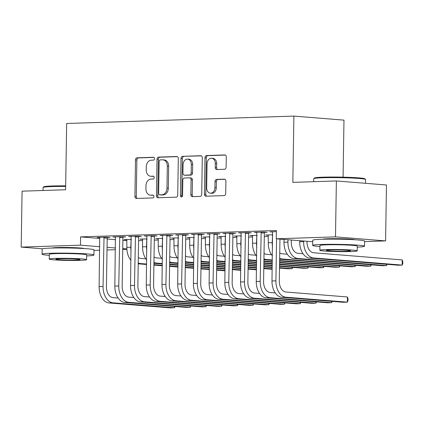<?xml version="1.0" encoding="UTF-8"?>
<svg xmlns="http://www.w3.org/2000/svg" width="424" height="424" viewBox="0 0 424 424"><rect width="100%" height="100%" fill="white"/><g stroke="black" fill="none" stroke-linecap="round" stroke-linejoin="round"><path stroke-width="0.64" d="M154.527 158.661A1.426 1.076 -85.4 0 0 153.562 157.272A1.426 1.076 -85.4 0 0 153.467 157.272L137.079 157.802A2.035 1.537 -85.4 0 0 135.505 159.885L134.927 196.476A2.035 1.537 -85.4 0 0 136.311 198.459A2.035 1.537 -85.4 0 0 136.438 198.459L152.831 197.929A1.426 1.076 -85.4 0 0 153.933 196.471A1.426 1.076 -85.4 0 0 152.969 195.082A1.426 1.076 -85.4 0 0 152.873 195.082L150.753 195.151A6.514 4.924 -85.4 0 1 150.334 195.141A6.514 4.924 -85.4 0 1 145.92 188.807L145.967 185.754A6.514 4.924 -85.4 0 1 151.008 179.092L153.128 179.023A1.426 1.076 -85.4 0 0 154.23 177.566A1.426 1.076 -85.4 0 0 153.265 176.177A1.426 1.076 -85.4 0 0 153.17 176.177L151.05 176.246A6.514 4.924 -85.4 0 1 150.631 176.236A6.514 4.924 -85.4 0 1 146.216 169.902L146.264 166.849A6.514 4.924 -85.4 0 1 151.304 160.187L153.424 160.118A1.426 1.076 -85.4 0 0 154.527 158.661M322.622 239.242A16.181 0.906 0.9 0 1 328.134 238.749A16.181 0.906 0.9 0 1 344.601 238.85A16.181 0.906 0.9 0 1 354.771 239.751M52.014 248.051A16.181 0.906 0.9 0 1 57.532 247.552A16.181 0.906 0.9 0 1 73.993 247.653A16.181 0.906 0.9 0 1 84.169 248.554M224.545 169.282A2.035 1.537 -85.4 0 0 226.119 167.199L226.278 156.933A2.035 1.537 -85.4 0 0 224.9 154.956A2.035 1.537 -85.4 0 0 224.768 154.951L206.568 155.544A2.035 1.537 -85.4 0 0 204.993 157.627L204.421 194.219A2.035 1.537 -85.4 0 0 205.799 196.195A2.035 1.537 -85.4 0 0 205.932 196.201L224.132 195.607A2.035 1.537 -85.4 0 0 225.706 193.524L225.902 181.122A2.035 1.537 -85.4 0 0 224.524 179.145A2.035 1.537 -85.4 0 0 224.391 179.14L216.6 179.394A2.035 1.537 -85.4 0 0 215.026 181.477L214.931 187.625A5.448 4.118 -85.4 0 1 210.368 193.19A5.448 4.118 -85.4 0 1 206.679 187.896L207.055 163.807A5.448 4.118 -85.4 0 1 211.618 158.242A5.448 4.118 -85.4 0 1 215.307 163.537L215.244 167.554A2.035 1.537 -85.4 0 0 216.622 169.531A2.035 1.537 -85.4 0 0 216.754 169.536L224.545 169.282M312.726 241.738L276.247 238.797L276.379 230.513L80.576 236.883L80.443 245.167L99.751 246.726M276.247 238.797L335.495 236.868L385.586 240.906L364.598 241.59M42.469 248.809L21.2 247.097L22.08 191.176L65.609 189.761L66.648 123.49L293.885 116.097L292.841 182.368L336.37 180.953L335.495 236.868M21.2 247.097L80.443 245.167M178.308 158.497A2.035 1.537 -85.4 0 0 176.93 156.514A2.035 1.537 -85.4 0 0 176.797 156.514L158.597 157.103A2.035 1.537 -85.4 0 0 157.023 159.186L156.445 195.777A2.035 1.537 -85.4 0 0 157.829 197.759A2.035 1.537 -85.4 0 0 157.956 197.759L176.161 197.171A2.035 1.537 -85.4 0 0 177.736 195.088L178.308 158.497M182.585 156.323L200.785 155.73A2.035 1.537 -85.4 0 1 200.918 155.735A2.035 1.537 -85.4 0 1 202.296 157.712L201.718 194.303A2.035 1.537 -85.4 0 1 200.144 196.386L192.358 196.641A2.035 1.537 -85.4 0 1 192.226 196.641A2.035 1.537 -85.4 0 1 190.848 194.658L191.081 179.818A2.035 1.537 -85.4 0 0 189.698 177.842A2.035 1.537 -85.4 0 0 189.57 177.836L184.403 178.006A2.035 1.537 -85.4 0 0 182.823 180.089L182.585 195.538A1.426 1.076 -85.4 0 1 181.387 196.996A1.426 1.076 -85.4 0 1 180.423 195.607L181.006 158.406A2.035 1.537 -85.4 0 1 182.585 156.323L201.368 155.868M343.08 177.158L343.975 120.135L293.885 116.097M264.555 232.389L267.109 232.31L263.723 232.034L254.294 232.341L256.933 232.553M233.126 233.412L235.675 233.333L232.294 233.057L222.865 233.364L225.504 233.576M256.997 235.315L249.943 235.548L252.577 235.76M201.697 234.435L204.246 234.355L200.865 234.08L191.436 234.387L194.07 234.599M225.568 236.338L218.514 236.571L221.148 236.783M170.268 235.458L172.817 235.378L169.436 235.103L160.007 235.41L162.641 235.622M194.139 237.361L187.085 237.594L189.719 237.806M138.839 236.481L141.388 236.396L138.007 236.126L128.578 236.433L131.212 236.645M162.71 238.383L155.656 238.617L158.29 238.829M107.41 237.504L109.959 237.419L106.578 237.149L97.149 237.456L99.783 237.668M131.276 239.406L124.227 239.634L126.861 239.852M80.576 236.883L99.879 238.442M107.187 239.03L115.567 239.703M122.875 240.291L126.956 240.62M138.574 240.662L142.665 240.53M154.288 240.154L158.38 240.021M170.003 239.639L174.094 239.507M185.717 239.131L189.809 238.998M201.432 238.617L205.523 238.484M217.146 238.108L221.238 237.975M232.861 237.594L236.952 237.461M248.575 237.085L252.667 236.952M264.29 236.571L268.381 236.438M146.996 238.898L139.941 239.125L142.575 239.337M123.124 236.995L125.674 236.91L122.292 236.634L112.864 236.942L115.498 237.154M178.424 237.875L171.37 238.103L174.004 238.315M154.553 235.972L157.103 235.887L153.721 235.612L144.293 235.919L146.927 236.131M209.853 236.852L202.799 237.08L205.433 237.292M185.982 234.949L188.532 234.864L185.15 234.594L175.722 234.896L178.356 235.113M241.282 235.829L234.228 236.057L236.862 236.269M217.411 233.926L219.961 233.841L216.579 233.571L207.151 233.878L209.785 234.09M272.712 234.806L265.657 235.034L268.291 235.246M248.84 232.903L251.39 232.818L248.008 232.548L238.579 232.856L241.219 233.068M276.363 231.626L270.009 231.833L272.648 232.045M336.37 180.953L386.465 184.991L385.586 240.906M126.903 249.323L122.727 249.46M115.407 249.699L107.012 249.969M99.693 250.208L93.99 250.393M107.055 247.314L115.439 247.987M122.743 248.575L126.877 248.909M150.631 176.236L151.983 176.347A6.514 4.924 -85.4 0 0 152.402 176.352L151.05 176.246M153.658 176.315L152.402 176.352M150.334 195.141L151.686 195.252A6.514 4.924 -85.4 0 0 152.105 195.257L150.753 195.151M153.361 195.22L152.105 195.257M153.954 157.41L138.431 157.913A2.035 1.537 -85.4 0 0 136.857 159.996L136.284 196.588A2.035 1.537 -85.4 0 0 137.212 198.437M177.386 156.647L159.949 157.214A2.035 1.537 -85.4 0 0 158.375 159.297L157.802 195.888A2.035 1.537 -85.4 0 0 158.724 197.738M160.251 159.896A1.426 1.076 -85.4 0 0 159.148 161.353L158.64 193.471A1.426 1.076 -85.4 0 0 159.609 194.86A1.426 1.076 -85.4 0 0 159.7 194.86L161.936 194.786A6.514 4.924 -85.4 0 0 166.977 188.124L167.321 166.166A6.514 4.924 -85.4 0 0 162.906 159.832A6.514 4.924 -85.4 0 0 162.487 159.822L160.251 159.896M160.871 194.955A1.426 1.076 -85.4 0 0 160.961 194.966A1.426 1.076 -85.4 0 0 161.051 194.971L159.7 194.86M162.906 159.832L164.263 159.943A6.514 4.924 -85.4 0 1 168.673 166.277L168.328 188.23A6.514 4.924 -85.4 0 1 163.288 194.897L161.051 194.971M190.922 177.948A2.035 1.537 -85.4 0 1 191.054 177.948A2.035 1.537 -85.4 0 1 192.432 179.93L192.199 194.77A2.035 1.537 -85.4 0 0 193.127 196.614M183.937 156.435A2.035 1.537 -85.4 0 0 182.362 158.518L181.779 195.718A1.426 1.076 -85.4 0 0 182.092 196.731M191.319 164.422A5.448 4.118 -85.4 0 0 187.631 159.127A5.448 4.118 -85.4 0 0 183.067 164.687L182.935 173.178A2.035 1.537 -85.4 0 0 184.313 175.154A2.035 1.537 -85.4 0 0 184.445 175.16L189.613 174.99A2.035 1.537 -85.4 0 0 191.187 172.907L191.319 164.422L192.676 164.528A5.448 4.118 -85.4 0 0 188.987 159.233L187.631 159.127M185.537 175.244A2.035 1.537 -85.4 0 0 185.67 175.266A2.035 1.537 -85.4 0 0 185.797 175.266L184.445 175.16M192.676 164.528L192.538 173.018A2.035 1.537 -85.4 0 1 190.964 175.101L185.797 175.266M211.618 158.242L212.975 158.353A5.448 4.118 -85.4 0 1 216.664 163.648L216.6 167.66A2.035 1.537 -85.4 0 0 217.523 169.51M210.368 193.19L211.719 193.302A5.448 4.118 -85.4 0 0 216.282 187.737L214.931 187.625M224.974 179.278L217.952 179.506A2.035 1.537 -85.4 0 0 216.378 181.589L216.282 187.737M225.356 155.083L207.924 155.65A2.035 1.537 -85.4 0 0 206.35 157.733L205.773 194.325A2.035 1.537 -85.4 0 0 206.7 196.174M131.09 251.437A15.561 10.149 -91.9 0 1 130.783 247.229L131.101 239.412M126.776 239.555L126.85 247.356L130.783 247.229M138.309 257.485A10.372 6.768 88.1 0 0 140.773 258.401L145.851 258.81M225.022 270.819L216.643 270.141M209.339 269.553L200.955 268.88M193.651 268.291L185.272 267.613M177.963 267.025L169.584 266.352M162.275 265.763L153.896 265.085M146.593 264.497L138.208 263.823M225.033 270.374L216.653 269.701M209.345 269.113L200.965 268.434M193.657 267.846L185.277 267.173M177.969 266.585L169.589 265.906M162.286 265.318L153.907 264.645M146.598 264.051L140.689 263.58A15.561 10.149 -91.9 0 1 138.224 262.912M130.947 260.389A15.561 10.149 -91.9 0 1 126.85 247.356M131.265 240.101L130.894 240.069M99.698 237.371L99.126 286.592L103.053 286.465L104.023 237.233M107.5 237.223L107.198 238.161L106.435 286.735A10.372 6.768 88.1 0 0 113.044 297.637L118.121 298.046M109.032 302.943L112.964 302.816L174.497 307.776L170.565 307.904L109.032 302.943A15.561 10.149 -91.9 0 1 99.126 286.592M112.964 302.816A15.561 10.149 -91.9 0 1 103.053 286.465M175.064 306.488L174.497 307.776L174.518 306.441M107.198 238.161L103.816 237.885M146.805 250.929A15.561 10.149 -91.9 0 1 146.497 246.715L146.815 238.903M142.491 239.041L142.565 246.842L146.497 246.715M154.023 256.976A10.372 6.768 88.1 0 0 156.488 257.887L161.565 258.301M240.737 270.305L232.357 269.632M225.054 269.044L216.669 268.365M209.366 267.777L200.987 267.104M193.678 266.516L185.299 265.837M177.99 265.249L169.611 264.576M162.307 263.988L153.923 263.309M240.747 269.865L232.368 269.187M225.059 268.599L216.68 267.926M209.371 267.337L200.992 266.659M193.683 266.071L185.304 265.398M178.001 264.809L169.621 264.131M162.312 263.543L156.403 263.066A15.561 10.149 -91.9 0 1 153.939 262.398M146.662 259.875A15.561 10.149 -91.9 0 1 142.565 246.842M146.98 239.587L146.609 239.56M162.519 250.414A15.561 10.149 -91.9 0 1 162.212 246.206L162.53 238.389M158.205 238.532L158.279 246.333L162.212 246.206M169.738 256.462A10.372 6.768 88.1 0 0 172.202 257.379L177.28 257.787M256.451 269.797L248.072 269.123M240.768 268.53L232.389 267.857M225.08 267.268L216.701 266.59M209.392 266.002L201.013 265.329M193.704 264.74L185.325 264.062M178.022 263.474L169.637 262.8M256.462 269.351L248.082 268.678M240.774 268.09L232.394 267.412M225.086 266.823L216.706 266.15M209.403 265.562L201.018 264.883M193.715 264.295L185.336 263.622M178.027 263.034L172.118 262.557A15.561 10.149 -91.9 0 1 169.653 261.889M162.376 259.366A15.561 10.149 -91.9 0 1 158.279 246.333M162.694 239.078L162.323 239.046M115.413 236.862L114.84 286.083L118.768 285.951L119.738 236.719M123.214 236.709L122.912 237.647L122.154 286.226A10.372 6.768 88.1 0 0 128.758 297.129L133.836 297.537M124.746 302.434L128.679 302.307L190.212 307.262L186.279 307.389L124.746 302.434A15.561 10.149 -91.9 0 1 114.84 286.083M128.679 302.307A15.561 10.149 -91.9 0 1 118.768 285.951M190.779 305.974L190.212 307.262L190.233 305.932M122.912 237.647L119.531 237.376M131.127 236.348L130.555 285.569L134.482 285.442L135.452 236.21M138.929 236.2L138.632 237.138L137.869 285.712A10.372 6.768 88.1 0 0 144.473 296.615L149.55 297.023M140.461 301.92L144.393 301.793L205.926 306.753L201.994 306.881L140.461 301.92A15.561 10.149 -91.9 0 1 130.555 285.569M144.393 301.793A15.561 10.149 -91.9 0 1 134.482 285.442M206.493 305.466L205.926 306.753L205.947 305.418M138.632 237.138L135.245 236.862M65.662 186.438A25.933 1.452 -179.1 0 0 52.115 186.565A25.933 1.452 -179.1 0 0 43.153 187.44L43.783 186.83A25.308 1.415 0.9 0 1 52.534 185.977A25.308 1.415 0.9 0 1 65.667 185.855M86.644 255.916A25.933 1.452 -179.1 0 0 93.921 255.025A25.933 1.452 -179.1 0 0 78.806 253.467A25.933 1.452 -179.1 0 0 51.071 253.25A25.933 1.452 -179.1 0 0 42.066 254.209A25.933 1.452 -179.1 0 0 49.306 255.328M93.921 255.025L94.001 249.847A25.933 1.452 -179.1 0 0 78.891 248.289A25.933 1.452 -179.1 0 0 51.15 248.072A25.933 1.452 -179.1 0 0 42.146 249.031L42.066 254.209M49.248 259.085L49.322 254.321A18.672 1.044 0.9 0 1 55.809 253.632A18.672 1.044 0.9 0 1 75.779 253.791A18.672 1.044 0.9 0 1 86.66 254.909L86.586 259.673A18.672 1.044 -179.1 0 0 75.705 258.55A18.672 1.044 -179.1 0 0 55.735 258.396A18.672 1.044 -179.1 0 0 49.248 259.085A18.672 1.044 -179.1 0 0 60.129 260.204A18.672 1.044 -179.1 0 0 80.104 260.363A18.672 1.044 -179.1 0 0 86.586 259.673M60.065 258.746A12.031 0.673 -179.1 0 0 55.889 259.191A12.031 0.673 -179.1 0 0 62.9 259.912A12.031 0.673 -179.1 0 0 75.769 260.013A12.031 0.673 -179.1 0 0 79.951 259.567A12.031 0.673 -179.1 0 0 72.933 258.847A12.031 0.673 -179.1 0 0 60.065 258.746M43.153 187.44A25.933 1.452 -179.1 0 0 43.11 187.525L43.068 190.498M313.76 178.637L314.391 178.027A25.308 1.415 0.9 0 1 323.141 177.174A25.308 1.415 0.9 0 1 349.561 177.359A25.308 1.415 0.9 0 1 364.921 178.822L365.536 179.453A25.933 1.452 -179.1 0 0 349.795 177.953A25.933 1.452 -179.1 0 0 322.722 177.762A25.933 1.452 -179.1 0 0 313.76 178.637A25.933 1.452 -179.1 0 0 313.718 178.721L313.67 181.689M365.514 183.301L365.573 179.532A25.933 1.452 -179.1 0 0 365.536 179.453M357.252 247.113A25.933 1.452 -179.1 0 0 364.529 246.217A25.933 1.452 -179.1 0 0 349.413 244.664A25.933 1.452 -179.1 0 0 321.673 244.447A25.933 1.452 -179.1 0 0 312.668 245.406A25.933 1.452 -179.1 0 0 319.913 246.524M364.529 246.217L364.608 241.044A25.933 1.452 -179.1 0 0 349.493 239.486A25.933 1.452 -179.1 0 0 321.758 239.269A25.933 1.452 -179.1 0 0 312.753 240.228L312.668 245.406M319.855 250.282L319.929 245.517A18.672 1.044 0.9 0 1 326.411 244.828A18.672 1.044 0.9 0 1 346.387 244.987A18.672 1.044 0.9 0 1 357.268 246.106L357.194 250.87A18.672 1.044 -179.1 0 0 346.313 249.747A18.672 1.044 -179.1 0 0 326.337 249.593A18.672 1.044 -179.1 0 0 319.855 250.282A18.672 1.044 -179.1 0 0 330.736 251.4A18.672 1.044 -179.1 0 0 350.706 251.559A18.672 1.044 -179.1 0 0 357.194 250.87M330.672 249.943A12.031 0.673 -179.1 0 0 326.491 250.388A12.031 0.673 -179.1 0 0 333.508 251.109A12.031 0.673 -179.1 0 0 346.376 251.209A12.031 0.673 -179.1 0 0 350.553 250.764A12.031 0.673 -179.1 0 0 343.541 250.043A12.031 0.673 -179.1 0 0 330.672 249.943M178.234 249.906A15.561 10.149 -91.9 0 1 177.926 245.692L178.244 237.88M173.919 238.018L173.994 245.819L177.926 245.692M185.452 255.953A10.372 6.768 88.1 0 0 187.917 256.865L192.994 257.278M272.171 269.288L263.786 268.609M256.483 268.021L248.104 267.348M240.795 266.754L232.416 266.081M225.107 265.493L216.728 264.815M209.419 264.226L201.04 263.553M193.736 262.965L185.352 262.286M272.176 268.843L263.797 268.164M256.488 267.576L248.109 266.903M240.8 266.314L232.421 265.636M225.118 265.048L216.733 264.375M209.429 263.786L201.05 263.108M193.742 262.52L187.832 262.043A15.561 10.149 -91.9 0 1 185.368 261.375M178.091 258.852A15.561 10.149 -91.9 0 1 173.994 245.819M178.414 238.564L178.038 238.537M193.948 249.392A15.561 10.149 -91.9 0 1 193.641 245.183L193.959 237.366M189.634 237.509L189.708 245.311L193.641 245.183M201.167 255.439A10.372 6.768 88.1 0 0 203.631 256.356L208.709 256.764M279.511 267.655L292.157 268.673L288.23 268.8L279.501 268.101M272.197 267.512L263.818 266.834M256.509 266.246L248.13 265.572M240.821 264.979L232.442 264.306M225.133 263.717L216.754 263.039M209.451 262.451L201.071 261.778M272.203 267.067L263.823 266.389M256.515 265.8L248.135 265.127M240.832 264.539L232.447 263.861M225.144 263.272L216.765 262.599M209.456 262.011L203.547 261.534A15.561 10.149 -91.9 0 1 201.082 260.866M193.805 258.343A15.561 10.149 -91.9 0 1 189.708 245.311M292.73 267.385L292.157 268.673L292.178 267.343M194.128 238.055L193.752 238.023M146.842 235.839L146.269 285.061L150.197 284.933L151.167 235.696M154.643 235.691L154.347 236.624L153.583 285.204A10.372 6.768 88.1 0 0 160.187 296.106L165.265 296.514M156.175 301.411L160.108 301.284L221.641 306.239L217.708 306.366L156.175 301.411A15.561 10.149 -91.9 0 1 146.269 285.061M160.108 301.284A15.561 10.149 -91.9 0 1 150.197 284.933M222.208 304.951L221.641 306.239L221.662 304.909M154.347 236.624L150.96 236.353M162.556 235.325L161.984 284.546L165.911 284.419L166.881 235.188M170.358 235.177L170.061 236.115L169.298 284.695A10.372 6.768 88.1 0 0 175.902 295.592L180.979 296M171.895 300.897L175.822 300.77L237.355 305.731L233.428 305.858L171.895 300.897A15.561 10.149 -91.9 0 1 161.984 284.546M175.822 300.77A15.561 10.149 -91.9 0 1 165.911 284.419M237.922 304.443L237.355 305.731L237.376 304.4M170.061 236.115L166.674 235.845M209.663 248.883A15.561 10.149 -91.9 0 1 209.355 244.669L209.673 236.857M205.349 237L205.423 244.796L209.355 244.669M216.881 254.93A10.372 6.768 88.1 0 0 219.346 255.842L224.423 256.255M279.538 265.88L307.872 268.164L303.944 268.291L279.533 266.325M272.224 265.737L263.845 265.058M256.536 264.47L248.157 263.797M240.853 263.203L232.469 262.53M225.165 261.942L216.786 261.269M272.229 265.292L263.85 264.613M256.547 264.025L248.162 263.352M240.858 262.763L232.479 262.085M225.171 261.497L219.261 261.02A15.561 10.149 -91.9 0 1 216.797 260.357M209.52 257.834A15.561 10.149 -91.9 0 1 205.423 244.796M308.444 266.876L307.872 268.164L307.893 266.834M209.843 237.546L209.467 237.514M178.271 234.817L177.698 284.038L181.626 283.91L182.601 234.673M186.072 234.668L185.776 235.606L185.012 284.181A10.372 6.768 88.1 0 0 191.616 295.083L196.694 295.491M187.609 300.388L191.537 300.261L253.07 305.216L249.142 305.344L187.609 300.388A15.561 10.149 -91.9 0 1 177.698 284.038M191.537 300.261A15.561 10.149 -91.9 0 1 181.626 283.91M253.637 303.929L253.07 305.216L253.091 303.886M185.776 235.606L182.389 235.331M225.377 248.369A15.561 10.149 -91.9 0 1 225.07 244.16L225.388 236.343M221.063 236.486L221.137 244.288L225.07 244.16M232.596 254.416A10.372 6.768 88.1 0 0 235.06 255.333L240.138 255.741M279.564 264.104L323.586 267.65L319.659 267.777L279.559 264.55M272.25 263.961L263.871 263.283M256.568 262.695L248.183 262.021M240.88 261.428L232.5 260.755M272.261 263.516L263.876 262.838M256.573 262.249L248.194 261.576M240.885 260.988L234.981 260.511A15.561 10.149 -91.9 0 1 232.511 259.843M225.234 257.32A15.561 10.149 -91.9 0 1 221.137 244.288M324.159 266.362L323.586 267.65L323.607 266.32M225.557 237.032L225.181 237M193.985 234.302L193.413 283.524L197.34 283.396L198.315 234.165M201.787 234.154L201.49 235.092L200.727 283.672A10.372 6.768 88.1 0 0 207.331 294.569L212.408 294.982M203.324 299.874L207.251 299.747L268.784 304.708L264.857 304.835L203.324 299.874A15.561 10.149 -91.9 0 1 193.413 283.524M207.251 299.747A15.561 10.149 -91.9 0 1 197.34 283.396M269.351 303.42L268.784 304.708L268.805 303.377M201.49 235.092L198.103 234.822M241.092 247.86A15.561 10.149 -91.9 0 1 240.784 243.646L241.102 235.834M236.778 235.977L236.852 243.779L240.784 243.646M248.31 253.907A10.372 6.768 88.1 0 0 250.775 254.824L255.852 255.232M279.591 262.329L339.301 267.141L335.373 267.268L279.586 262.774M272.282 262.186L263.898 261.507M256.594 260.919L248.215 260.246M272.288 261.74L263.908 261.062M256.599 260.474L250.695 259.997A15.561 10.149 -91.9 0 1 248.226 259.334M240.949 256.812A15.561 10.149 -91.9 0 1 236.852 243.779M339.873 265.853L339.301 267.141L339.322 265.811M241.272 236.523L240.896 236.491M209.7 233.794L209.127 283.015L213.055 282.887L214.03 233.651M217.501 233.645L217.205 234.583L216.441 283.158A10.372 6.768 88.1 0 0 223.045 294.06L228.123 294.468M219.038 299.365L222.966 299.238L284.499 304.194L280.571 304.326L219.038 299.365A15.561 10.149 -91.9 0 1 209.127 283.015M222.966 299.238A15.561 10.149 -91.9 0 1 213.055 282.887M285.066 302.906L284.499 304.194L284.52 302.863M217.205 234.583L213.818 234.308M256.806 247.346A15.561 10.149 -91.9 0 1 256.499 243.138L256.817 235.325M252.492 235.463L252.566 243.265L256.499 243.138M264.025 253.393A10.372 6.768 88.1 0 0 266.489 254.31L271.567 254.718M279.623 260.553L355.015 266.627L351.088 266.754L279.612 260.999M272.309 260.41L263.929 259.732M272.314 259.965L266.41 259.488A15.561 10.149 -91.9 0 1 263.94 258.82M256.668 256.297A15.561 10.149 -91.9 0 1 252.566 243.265M355.588 265.339L355.015 266.627L355.036 265.297M256.986 236.009L256.61 235.977M225.414 233.28L224.842 282.501L228.769 282.373L229.744 233.142M233.216 233.131L232.919 234.069L232.156 282.649A10.372 6.768 88.1 0 0 238.76 293.546L243.837 293.959M234.753 298.851L238.68 298.724L300.213 303.685L296.286 303.812L234.753 298.851A15.561 10.149 -91.9 0 1 224.842 282.501M238.68 298.724A15.561 10.149 -91.9 0 1 228.769 282.373M300.78 302.397L300.213 303.685L300.234 302.354M232.919 234.069L229.532 233.799M272.521 246.837A15.561 10.149 -91.9 0 1 272.213 242.623L272.537 234.811M268.207 234.954L268.286 242.756L272.213 242.623M279.739 252.884A10.372 6.768 88.1 0 0 282.204 253.801L287.281 254.209M279.644 259.059L282.124 258.979L370.735 266.118L366.802 266.246L279.644 259.223M282.124 258.979A15.561 10.149 -91.9 0 1 279.654 258.311M272.383 255.789A15.561 10.149 -91.9 0 1 268.286 242.756M371.302 264.83L370.735 266.118L370.751 264.788M272.701 235.5L272.325 235.468M241.129 232.771L240.556 281.992L244.484 281.865L245.459 232.628M248.93 232.622L248.634 233.56L247.87 282.135A10.372 6.768 88.1 0 0 254.474 293.037L259.552 293.445M250.467 298.342L254.395 298.215L315.928 303.171L312 303.303L250.467 298.342A15.561 10.149 -91.9 0 1 240.556 281.992M254.395 298.215A15.561 10.149 -91.9 0 1 244.484 281.865M316.495 301.888L315.928 303.171L315.949 301.84M248.634 233.56L245.247 233.285M291.346 240.016L291.309 242.385A10.372 6.768 88.1 0 0 297.918 253.287L302.996 253.695M284.043 239.428L284.001 242.242A15.561 10.149 -91.9 0 0 293.906 258.592L382.517 265.737L386.45 265.604L297.839 258.465A15.561 10.149 -91.9 0 1 287.928 242.115L287.965 239.74M387.017 264.322L386.45 265.604L386.465 264.274M256.843 232.257L256.271 281.478L260.198 281.351L261.173 232.119M264.645 232.108L264.348 233.046L263.585 281.626A10.372 6.768 88.1 0 0 270.189 292.523L275.266 292.936M266.182 297.828L270.109 297.701L331.642 302.662L327.715 302.789L266.182 297.828A15.561 10.149 -91.9 0 1 256.271 281.478M270.109 297.701A15.561 10.149 -91.9 0 1 260.198 281.351M332.209 301.374L331.642 302.662L331.663 301.332M264.348 233.046L260.961 232.776M307.034 241.277L307.024 241.876A10.372 6.768 88.1 0 0 313.633 252.778L402.244 259.917L402.8 261.65L402.768 263.723L402.164 265.095L313.553 257.956A15.561 10.149 -91.9 0 1 303.642 241.606L303.653 241.007M402.244 259.917L402.164 265.095L398.231 265.223L309.621 258.084A15.561 10.149 -91.9 0 1 299.715 241.733L299.731 240.689M272.558 231.748L271.985 280.969L275.913 280.842L276.575 238.823M279.957 239.094L279.299 281.112A10.372 6.768 88.1 0 0 285.903 292.014L347.436 296.975L347.993 298.708L347.961 300.775L347.357 302.153L285.824 297.192A15.561 10.149 -91.9 0 1 275.913 280.842M347.436 296.975L347.357 302.153L343.429 302.28L281.896 297.319A15.561 10.149 -91.9 0 1 271.985 280.969M136.284 196.588L134.927 196.476M136.857 159.996L135.505 159.885M138.431 157.913L137.079 157.802M157.802 195.888L156.445 195.777M158.375 159.297L157.023 159.186M159.949 157.214L158.597 157.103M177.062 156.536L176.797 156.514M163.288 194.897L161.936 194.786M168.328 188.23L166.977 188.124M168.673 166.277L167.321 166.166M192.199 194.77L190.848 194.658M192.432 179.93L191.081 179.818M181.779 195.718L180.423 195.607M182.362 158.518L181.006 158.406M190.964 175.101L189.613 174.99M192.538 173.018L191.187 172.907M216.6 167.66L215.244 167.554M216.664 163.648L215.307 163.537M216.378 181.589L215.026 181.477M217.952 179.506L216.6 179.394M205.773 194.325L204.421 194.219M206.35 157.733L204.993 157.627M207.924 155.65L206.568 155.544M225.033 154.972L224.768 154.951M138.213 263.659L140.689 263.58M153.928 263.145L156.403 263.066M169.642 262.636L172.118 262.557M185.357 262.122L187.832 262.043M201.071 261.613L203.547 261.534M216.786 261.104L219.261 261.02M232.5 260.59L234.981 260.511M248.215 260.082L250.695 259.997M263.929 259.567L266.41 259.488M284.001 242.242L287.928 242.115M293.906 258.592L297.839 258.465M299.715 241.733L303.642 241.606M309.621 258.084L313.553 257.956M281.896 297.319L285.824 297.192M160.961 194.966L159.609 194.86M191.054 177.948L189.698 177.842M185.67 175.266L184.313 175.154"/></g></svg>
